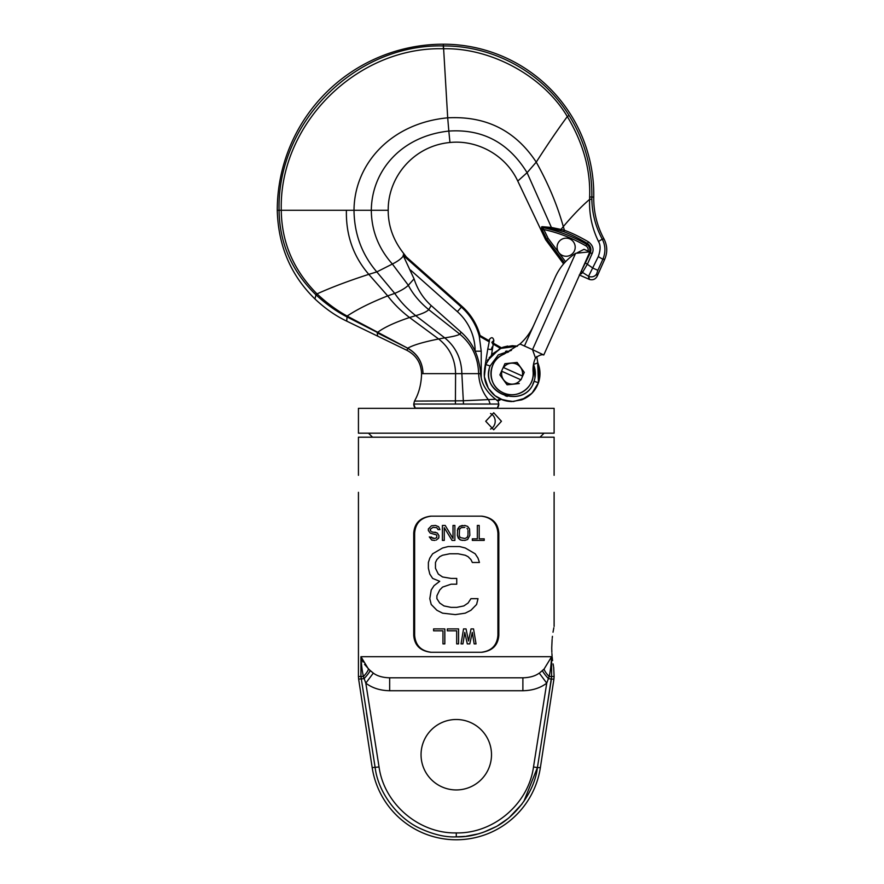 <?xml version="1.0" encoding="UTF-8"?>
<svg xmlns="http://www.w3.org/2000/svg" width="884" height="884" viewBox="0 0 884 884"><rect width="100%" height="100%" fill="white"/><g stroke="black" fill="none" stroke-linecap="round" stroke-linejoin="round"><path stroke-width="1.33" d="M358.44 475.316L358.44 437.204L554.113 437.204L554.113 475.316M413.734 635.264L413.734 533.174C414.474 523.217 420.143 517.538 430.751 516.157L481.802 516.157C492.41 517.538 498.079 523.217 498.819 533.174L498.819 635.264C498.079 645.221 492.41 650.9 481.802 652.281L430.751 652.281C420.143 650.9 414.474 645.221 413.734 635.264L414.629 635.264C415.447 645.331 420.994 651 431.281 652.281L430.751 652.281M552.113 639.43L551.738 647.861C554.334 620.203 554.334 620.203 551.738 647.861L551.848 652.326M553.837 627.762L553.019 632.204M552.434 636.314L552.213 638.314M551.903 653.508L552.091 656.094M552.191 657.11L552.389 659.044M552.434 659.42L552.588 660.58M553.086 663.917L553.517 666.359M553.693 667.276L554.113 676.514L551.605 676.514L551.605 656.713L544.124 668.989L542.323 670.68M551.738 647.861C554.334 675.52 554.334 675.52 551.738 647.861M542.301 670.702L541.174 671.652M540.113 672.47L544.124 668.989A12.928 3.348 42 0 0 549.152 676.514C550.356 671.299 551.174 664.691 551.605 656.713L360.948 656.713C361.379 664.691 362.197 671.299 363.401 676.514L364.12 678.625A12.928 1.878 134.4 0 0 370.131 670.591L364.551 664.392M371.346 671.63L370.451 670.879M368.451 669L373.313 673.1C377.28 676.061 382.739 677.63 389.667 677.807L522.886 677.807C529.814 677.63 535.273 676.061 539.24 673.1L546.743 683.144L549.152 676.514L551.605 676.514L546.102 712.758M363.059 662.005L362.208 660.304M370.838 740.494L366.451 712.747M358.44 492.333L358.44 676.514L363.401 676.514A12.928 3.348 138 0 0 368.429 668.989L360.948 656.713L360.948 676.514L375.147 767.588C378.275 793.313 398.297 818.12 419.005 827.921C432.817 834.43 445.249 837.402 456.277 836.861C468.155 837.259 480.752 834.198 494.068 827.656C514.079 818.109 534.422 793.147 537.406 767.588L551.406 679.089L548.434 678.625A12.928 1.878 45.6 0 1 542.422 670.591M358.44 676.514L358.628 679.089L364.12 678.625L365.81 683.144L379.048 766.969C384.087 803.81 418.872 833.711 456.277 832.916C493.681 833.711 528.477 803.799 533.505 766.969L537.406 767.588L523.858 801.412M522.013 803.987L509.549 817.247M507.449 818.971L498.012 825.468M495.504 826.894L483.758 832.131M482.94 832.419L478.874 833.689M478.078 833.921L466.012 836.286M464.984 836.397L456.277 836.861L456.277 832.916M373.313 673.1L365.81 683.144C372.241 688.028 380.186 690.559 389.667 690.736L389.667 677.807M389.667 690.736L522.886 690.736C532.367 690.559 540.312 688.028 546.743 683.144L533.505 766.969M421.049 754.715A35.227 35.227 0 0 0 456.277 789.942A35.227 35.227 0 0 0 491.504 754.715A35.227 35.227 0 0 0 456.277 719.499A35.227 35.227 0 0 0 421.049 754.715M522.886 690.736L522.886 677.807L521.836 677.807M481.272 516.157C491.559 517.438 497.106 523.118 497.924 533.174L497.924 635.264C497.106 645.331 491.548 651 481.261 652.281L481.581 652.281M413.734 533.174L414.629 533.174L414.629 635.264M414.629 533.174C415.447 523.107 421.005 517.438 431.293 516.157L430.972 516.157M471.039 628.911L468.542 641.01L471.039 628.911L473.537 628.911L476.034 643.884L474.156 643.884L472.288 632.414L469.791 643.884L467.293 643.884L464.796 632.414L462.929 643.884L461.05 643.884L463.548 628.911L461.05 643.884M432.641 578.412L439.724 581.307L434.055 585.65L439.724 581.307L432.641 578.412L429.801 574.07L428.386 568.268L428.386 562.478L429.801 558.135L432.641 553.793L442.564 547.992L448.232 546.544L459.581 546.544L465.249 547.992L475.183 553.793L478.012 558.135L479.437 562.478L472.343 562.478L470.929 559.583L468.089 556.688L465.249 555.24L458.166 553.793L449.658 553.793L442.564 555.24L439.724 556.688L436.895 559.583L435.469 562.478L435.469 568.268L438.309 574.07L435.469 568.268M442.564 576.965L438.309 574.07L442.564 576.965L451.072 578.412L442.564 576.965M451.072 578.412L456.741 578.412L456.741 584.202L451.072 584.202L442.564 587.098L439.724 589.993L436.895 595.783L436.895 598.678L439.724 603.032L436.895 598.678M443.978 605.927L439.724 603.032L443.978 605.927L451.072 607.374L443.978 605.927M476.598 604.479L470.929 610.269L476.598 604.479L478.012 598.678L470.929 598.678L468.089 603.032L463.835 605.927L456.741 607.374L451.072 607.374M470.929 610.269L465.249 613.164L455.326 614.612L442.564 613.164L436.895 610.269L431.215 604.479L429.801 598.678L431.215 589.993L434.055 585.65M462.365 540.422L459.547 539.472L457.371 535.328L458.299 538.19L460.796 540.102L464.851 540.422L467.658 539.472L469.846 535.328L469.537 528.952L467.658 526.4L464.851 525.45L459.547 526.4L457.68 528.952L457.371 535.328M452.067 540.422L444.265 527.682L444.265 540.422L442.398 540.422L442.398 525.45L445.204 525.45L453.006 538.511L453.006 525.45L454.873 525.45L454.873 540.422L452.067 540.422L444.265 527.682M435.536 525.45L438.652 526.72L439.901 529.593L438.652 526.72L435.536 525.45L431.48 525.77L428.353 528.952L428.353 530.544L430.232 533.096L436.784 535.008L436.784 537.56L434.906 538.511L429.293 536.919L431.79 540.102L434.906 540.422M439.901 529.593L438.022 529.593L436.784 527.682L433.038 527.361L430.232 529.273L430.851 531.185L430.232 530.223M431.79 531.825L433.038 532.135L431.79 531.825M434.906 532.135L437.403 533.096L438.961 535.649L437.403 533.096L433.038 532.135M438.961 536.919L438.652 538.19L436.155 540.102L438.652 538.19L438.961 535.649M444.829 643.884L442.961 643.884L442.961 630.822L433.602 630.822L433.602 628.911L444.829 628.911L444.829 643.884M458.564 643.884L456.685 643.884L456.685 630.822L447.326 630.822L447.326 628.911L458.564 628.911L458.564 643.884M474.156 643.884L472.288 632.414M467.293 643.884L464.796 632.414M468.542 641.01L466.045 628.911L463.548 628.911M472.343 562.478L470.929 559.583L468.089 556.688L465.249 555.24L458.166 553.793M449.658 553.793L442.564 555.24L439.724 556.688L436.895 559.583L435.469 562.478M451.072 584.202L442.564 587.098L439.724 589.993L436.895 595.783M470.929 598.678L468.089 603.032L463.835 605.927L456.741 607.374M436.895 610.269L431.215 604.479M472.343 538.831L472.343 540.422L484.2 540.422L484.2 538.831L479.205 538.831L479.205 525.45L477.338 525.45L477.338 538.831L472.343 538.831M462.365 525.45L459.547 526.4L457.371 530.544M467.979 530.544L467.979 535.328L467.039 537.56L464.851 538.511L460.177 537.56L459.238 535.328L459.547 529.273L461.117 527.682L464.851 527.361M467.039 528.312L467.658 529.273L467.039 528.312M467.979 535.328L467.039 537.56L464.851 538.511M433.038 538.511L431.16 536.919M433.038 527.361L430.232 529.273M554.113 433.182L358.44 433.182L358.44 408.342L554.113 408.342L554.113 433.182M485.714 421.27L493.714 429.779L501.438 421.27L493.714 412.762L485.714 421.27M415.469 408.342A6.122 6.122 90 0 0 415.27 408.099A6.122 6.122 0 0 1 413.734 404.043L498.819 404.043A6.122 6.122 0 0 1 497.316 408.065A6.122 6.122 0 0 0 497.316 408.065L498.819 404.043L498.035 401.049L495.648 399.259C487.603 392.938 482.797 385.822 481.228 377.921L480.388 373.634L461.857 373.634C461.492 358.793 455.779 346.871 444.74 337.865L438.641 338.981C423.359 342.042 413.049 345.114 407.712 348.197C417.624 353.92 422.718 362.396 422.994 373.634L421.569 373.634C421.149 363.092 416.287 355.335 406.983 350.362L346.705 321.124C335.787 315.975 325.202 308.593 314.947 298.958C290.748 275.267 278.195 245.697 277.267 210.282A166.082 166.082 0 0 1 443.348 44.2A150.424 150.424 0 0 1 593.75 197.066A85.085 85.085 0 0 0 603.982 238.923C607.385 245.564 607.639 252.316 604.755 259.2L597.197 276.184L596.733 273.697L597.86 270.316L602.855 259.266L604.755 259.2M497.084 408.342A6.122 6.122 -90 0 1 497.283 408.099L415.27 408.099L413.734 404.043L455.415 404.043L455.426 400.872L414.497 401.082L413.734 404.043M489.172 357.7L501.582 347.766L517.394 346.208L501.427 347.821L493.394 343.191L493.847 340.373L491.858 342.307L493.128 344.605M492.211 346.915L491.128 349.589M480.388 373.634C480.951 370.672 478.288 357.335 475.128 351.279L475.117 351.202C471.78 343.854 467.139 337.522 461.172 332.229L431.193 305.566C423.215 298.383 417.502 289.477 414.055 278.847L403.137 255.354L461.404 307.102A58.974 58.974 0 0 1 479.25 336.086L489.15 341.799L489.416 340.892L487.769 349.047L492.333 349.788L493.847 340.373C492.952 337.091 491.427 336.848 489.272 339.644L489.416 340.892M493.239 344.163L500.377 348.285M505.549 351.268L507.637 352.473M508.079 394.341L505.317 395.899M506.819 350.937L508.598 351.965M509.549 394.573L506.576 396.242L507.294 396.408M539.881 376.153L538.455 382.761L532.002 393.192L521.704 399.844L511.825 401.557L501.106 399.314L498.035 401.049M500.068 398.839L497.007 400.562M403.137 255.354L406.286 256.913L462.023 306.405A59.891 59.891 0 0 1 480.045 335.478L479.25 336.086L481.216 351.191L481.228 377.921M539.472 378.993L537.66 362.429L539.306 367.446L538.455 382.761L534.08 381.247C535.947 375.656 535.781 370.131 533.571 364.661L534.986 377.833M539.306 367.446L538.455 382.761L534.08 381.247C526.488 407.723 483.283 396.861 489.106 369.943L489.128 369.766M495.648 399.259L463.315 400.772L461.857 373.634L422.994 373.634C422.751 362.517 417.635 354.064 407.623 348.274L406.983 350.362M421.569 373.634C421.325 384.021 418.972 393.181 414.497 401.082M406.286 256.913L403.69 253.498C393.314 240.338 388.153 225.928 388.209 210.282L281.267 210.282C281.642 242.426 293.543 270.272 316.969 293.819L317.024 293.875C326.837 303.079 336.848 310.45 347.047 316.019L407.712 348.197L377.236 332.815L377.667 336.141M346.716 316.77L377.446 332.483C383.976 327.478 394.673 322.494 409.524 317.511C400.927 310.947 393.656 303.742 387.7 295.886C370.694 302.604 357.18 309.334 347.136 316.063L346.705 321.124M388.209 210.282C387.888 176.656 414.055 145.772 449.967 142.501C475.935 139.705 505.129 153.96 517.759 181.065L545.627 239.73L563.583 263.907M347.047 316.019L346.638 316.715C336.185 311.279 325.975 303.997 315.986 294.869L314.947 298.958M579.517 275.068L589.484 279.454L588.556 276.283L598.28 256.636C600.623 250.128 600.689 245.078 598.479 241.476C591.96 228.006 589.009 213.972 589.65 199.364L589.639 196.977C590.634 169.85 583.186 143.042 567.307 116.555C543.096 75.748 490.731 47.67 443.459 48.742L443.337 48.742C356.506 46.576 278.957 124.368 281.267 210.282L279.068 210.282C279.488 243.045 291.775 271.222 315.919 294.814L316.969 293.819M589.639 196.977L591.86 197.033C592.169 167.54 584.578 140.346 569.086 115.439C542.61 72.654 493.603 45.614 443.459 45.946A148.678 148.678 0 0 0 443.348 45.946C355.589 43.659 276.803 122.423 279.068 210.282L277.267 210.282M542.168 226.68L551.406 227.442A1.702 0.895 101 0 0 551.892 228.547L563.683 231.685C570.39 234.149 578.269 238.061 587.319 243.398C590.667 245.84 591.672 248.99 590.324 252.868L581.341 271.012M565.561 261.686L548.135 238.382L543.859 229.531L542.4 230.238L546.688 239.078L542.4 230.238C541.339 227.917 541.24 226.735 542.113 226.68L543.141 227.652L551.892 228.547M541.98 229.265L542.345 230.105M543.859 229.531C542.511 228.072 542.279 227.442 543.141 227.652A149.241 149.241 0 0 1 586.744 244.404L585.893 245.862A147.551 147.551 0 0 0 543.859 229.531M517.759 181.065L527.085 172.689L551.406 227.442L560.975 229.442L560.821 230.691M589.86 251.807L585.02 262.78L589.86 251.807L589.285 251.553L589.871 251.807L575.594 253.332C566.556 259.277 559.782 267.189 555.285 277.068L524.444 346.009L519.98 344.009C525.903 338.683 530.522 332.351 533.848 325.003M585.02 262.78L543.77 354.992L532.522 349.622L535.483 357.998C539.03 355.246 541.793 354.241 543.77 354.992L574.059 287.267M576.6 253.111L584.015 249.321L589.838 251.796M449.967 142.501L448.829 131.075C482.553 128.81 508.643 142.678 527.085 172.689L536.245 162.137C548.312 183.717 557.329 205.21 563.296 226.624L560.975 229.442L564.456 230.282C571.826 232.956 579.86 236.835 588.534 241.929C592.899 245.409 594.114 249.288 592.158 253.542L587.506 263.951L582.523 272.416L581.539 273.72L580.059 273.863L580.777 273.974M588.634 277.311L588.733 277.963M589.484 279.454L579.296 274.946L589.484 279.454C592.921 280.361 595.496 279.267 597.197 276.184M598.28 256.636L602.855 259.266C605.772 252.305 605.573 245.597 602.247 239.144L603.982 238.923M598.479 241.476L602.247 239.144C595.54 226.591 592.07 213.287 591.849 199.198L591.86 197.033L593.75 197.066M564.489 262.857L546.688 239.078L548.135 238.382M575.197 247.211A9.05 9.05 0 0 1 566.136 256.261A9.05 9.05 0 0 1 557.086 247.211A9.05 9.05 0 0 1 566.136 238.161A9.05 9.05 0 0 1 575.197 247.211M588.534 241.929L586.744 244.404A6.31 6.31 0 0 1 589.617 251.697M592.158 253.542L589.562 252.526M581.539 273.72A1.702 1.58 -138.3 0 1 580.7 272.449M504.112 354.097L504.112 354.097A21.094 21.094 0 0 0 515.958 394.374A21.094 21.094 0 0 0 533.118 371.888L533.118 371.888A28.288 28.288 -155.9 0 1 535.483 357.998A28.288 28.288 -155.9 0 0 533.118 371.888C535.229 387.954 515.67 400.607 501.891 392.098C486.554 384.628 488.012 359.733 504.112 354.097L519.98 344.009M524.444 346.009L532.522 349.622L575.594 253.332M520.952 379.833L524.289 372.374L516.875 362.462M504.897 363.7L503.228 367.435L504.897 363.7L517.096 362.44L524.289 372.374L522.322 375.965A10.498 10.498 0 0 0 503.526 367.567L522.61 376.098M519.273 383.557L507.084 384.816L499.891 374.893L501.559 371.158L499.891 374.893L507.305 384.794M531.615 381.623A21.094 21.094 0 0 0 533.185 373.921L533.185 373.921A21.094 21.094 0 0 0 533.118 371.888A28.288 28.288 -155.9 0 1 533.483 364.451L537.837 362.882C540.489 369.435 540.688 376.054 538.455 382.761L537.66 362.429M520.93 392.783A21.094 21.094 0 0 1 513.306 394.695M501.559 371.158L503.228 367.435M501.858 371.291L520.654 379.7A10.498 10.498 0 0 1 501.858 371.291M480.045 335.478L489.106 340.705M379.048 766.969L372.175 767.588A85.085 85.085 0 0 0 540.378 767.588L537.406 767.588M540.378 767.588L553.925 679.089L551.406 679.089M498.819 533.174L497.924 533.174M498.819 635.264L497.924 635.264M461.172 332.229L459.802 334.152C471.89 344.241 478.167 357.401 478.62 373.634C479.161 383.811 482.531 392.606 488.719 400.032L490.178 404.043M536.931 386.352L532.168 393.015L525.582 398.065L513.46 401.524L503.095 400.076L495.029 395.745L488.322 388.286L484.344 376.683L485.725 364.495L490.09 366.009L498.333 354.838L511.46 350.34L498.333 354.838L490.09 366.009C478.896 393.955 525.604 410.132 534.08 381.247M431.193 305.566L428.74 309.643L459.802 334.152C457.901 335.412 452.884 336.649 444.74 337.865L415.712 315.665L409.524 317.511L438.641 338.981C449.591 347.666 455.238 359.213 455.591 373.634L455.426 400.872L463.315 400.772L463.503 404.043M410.519 270.04L457.359 311.643L462.023 306.405M475.128 351.191L481.216 351.191M457.359 311.643A52.885 52.885 0 0 1 475.128 351.246M414.055 278.847L408.331 285.278C412.916 294.129 419.723 302.251 428.74 309.643C426.839 311.665 422.497 313.676 415.712 315.665C407.204 308.914 400.209 301.488 394.728 293.389L387.7 295.886L368.794 274.349C348.683 280.858 331.423 287.366 317.024 293.875L315.986 294.869M403.69 253.498L403.435 255.553M403.082 256.327C401.016 258.913 397.446 261.487 392.374 264.029C378.529 248.47 371.501 230.547 371.313 210.282C371.711 170.91 401.049 136.235 448.829 131.075L447.702 117.826C485.979 115.804 515.494 130.578 536.245 162.137C547.561 144.457 557.914 129.263 567.307 116.555L569.086 115.439M346.406 210.282C345.821 235 353.28 256.36 368.794 274.349L376.816 271.907L394.728 293.389C401.071 290.681 405.601 287.974 408.331 285.278L392.374 264.029L376.816 271.907C361.876 254.493 354.274 233.951 354.009 210.282C354.285 163.739 391.247 123.097 447.702 117.826L443.459 45.946M443.337 48.742L443.348 44.2M545.627 239.73L546.688 239.078M563.683 231.685L564.456 230.282L563.296 226.624C572.865 215.265 581.65 206.182 589.65 199.364L591.849 199.198M585.783 263.167L592.921 268.128L597.86 270.316M581.771 270.46A1.702 1.503 -142.6 0 0 582.523 272.416L588.556 276.283A6.122 5.647 7.1 0 0 596.733 273.697M588.059 251.023A4.619 4.619 0 0 0 585.893 245.862M490.521 429.06A8.508 7.857 -90 0 0 495.195 421.27A8.508 7.857 90 0 0 490.521 413.491M554.113 492.333L554.113 626.424M553.925 679.089L554.113 676.514M372.175 767.588L358.628 679.089M539.991 437.204L544.08 433.182M372.562 437.204L368.473 433.182M488.985 341.434L489.272 339.644L488.985 341.434M491.537 354.738L492.333 349.788M484.565 369.015L487.769 349.047M488.123 359.324L487.239 360.926M534.069 381.302L532.875 384.109M501.427 347.821L515.648 345.92M507.681 346.053L503.35 347.114M501.106 399.314L511.825 401.557L521.704 399.844L525.118 398.319L521.704 399.844L511.825 401.557L501.106 399.314M529.825 395.192L533.969 390.96L529.825 395.192M485.725 364.495L485.725 364.495C482.266 376.208 484.951 386.275 493.758 394.706C498.963 399.137 504.985 401.424 511.825 401.557L521.704 399.844C529.847 396.662 535.428 390.96 538.455 382.761C535.428 390.96 529.847 396.662 521.704 399.844L511.825 401.557C504.985 401.424 498.963 399.137 493.758 394.706C484.951 386.275 482.266 376.208 485.725 364.495L492.178 354.075L502.477 347.412L512.355 345.699L517.394 346.208L499.869 348.528L487.25 360.904M539.351 367.656L540.002 373.545M536.721 356.517L537.837 362.882"/></g></svg>
